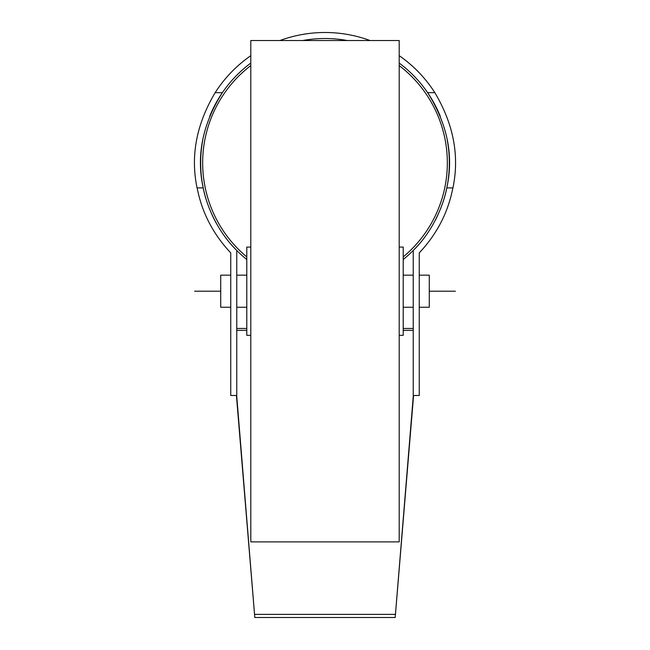 <?xml version="1.0" encoding="UTF-8"?>
<svg xmlns="http://www.w3.org/2000/svg" width="650" height="650" viewBox="0 0 650 650"><rect width="100%" height="100%" fill="white"/><g stroke="black" fill="none" stroke-linecap="round" stroke-linejoin="round"><path stroke-width="0.97" d="M399.206 55.681A130.357 130.357 0 0 1 434.842 92.666C453.586 124.191 459.615 155.943 452.928 187.907C450.759 197.608 445.437 225.103 419.258 252.899L419.258 395.484L413.238 395.484L413.238 250.453A124.337 124.337 0 0 0 418.673 244.619M231.27 244.554A124.337 124.337 0 0 0 236.762 250.453L236.762 395.484L230.742 395.484L230.742 252.899C204.352 224.778 199.282 197.576 197.072 187.907C190.385 155.943 196.414 124.191 215.158 92.666A130.357 130.357 0 0 1 250.794 55.681M370.021 40.519A130.357 130.357 0 0 0 279.979 40.519M452.928 187.907L446.786 187.907C453.879 155.911 447.493 124.158 427.635 92.666A124.337 124.337 0 0 0 399.206 63.083M434.842 92.666L427.635 92.666A124.337 124.337 0 0 1 440.302 116.326M250.794 63.083A124.337 124.337 0 0 0 222.365 92.666C202.507 124.158 196.121 155.911 203.214 187.907L197.072 187.907M209.698 116.326A124.337 124.337 0 0 1 222.365 92.666L215.158 92.666M446.786 187.907C445.144 197.779 436.378 227.882 413.238 250.453A124.337 124.337 0 0 1 403.211 259.512M445.274 194.382A124.337 124.337 0 0 0 447.241 140.099M202.759 140.099A124.337 124.337 0 0 0 203.84 190.783M246.789 259.512A124.337 124.337 0 0 1 236.762 250.453C213.249 227.321 204.937 197.763 203.214 187.907M347.238 40.519A124.337 124.337 0 0 0 302.762 40.519M413.319 395.484L395.192 617.5L413.579 395.484M236.421 395.484L254.808 617.5L395.192 617.5M236.681 395.484L254.808 617.5M236.762 330.354L246.789 330.354M403.211 330.354L413.238 330.354M254.808 614.388L395.192 614.388M236.762 328.469L246.789 328.469M403.211 328.469L413.238 328.469M203.913 191.116A124.337 124.337 0 0 0 204.718 194.35M204.969 195.309A124.337 124.337 0 0 0 207.439 203.352M209.154 208.016A124.337 124.337 0 0 0 209.389 208.618M211.778 214.24A124.337 124.337 0 0 0 217.969 226.135M225.387 237.266A124.337 124.337 0 0 0 226.297 238.469M427.993 232.521A124.337 124.337 0 0 0 428.431 231.863M431.86 226.419A124.337 124.337 0 0 0 433.038 224.404M435.232 220.382A124.337 124.337 0 0 0 438.116 214.476M440.546 208.78A124.337 124.337 0 0 0 440.733 208.309M442.52 203.45A124.337 124.337 0 0 0 444.08 198.624M444.389 197.576A124.337 124.337 0 0 0 445.006 195.382M403.211 256.921A122.33 122.33 0 0 0 399.206 65.593M250.794 65.593A122.33 122.33 0 0 0 246.789 256.921M399.206 247.081L403.211 247.081L403.211 335.327L399.206 335.327M399.206 40.519L399.206 541.889L250.794 541.889L250.794 40.519L399.206 40.519M250.794 247.081L246.789 247.081L246.789 335.327L250.794 335.327M419.258 275.161L429.284 275.161L429.284 307.247L419.258 307.247M230.742 275.161L220.716 275.161L220.716 307.247L230.742 307.247M194.618 291.2L220.716 291.2M429.284 291.2L455.382 291.2M403.211 275.161L413.238 275.161M236.762 275.161L246.789 275.161M403.211 307.247L413.238 307.247M236.762 307.247L246.789 307.247"/></g></svg>
